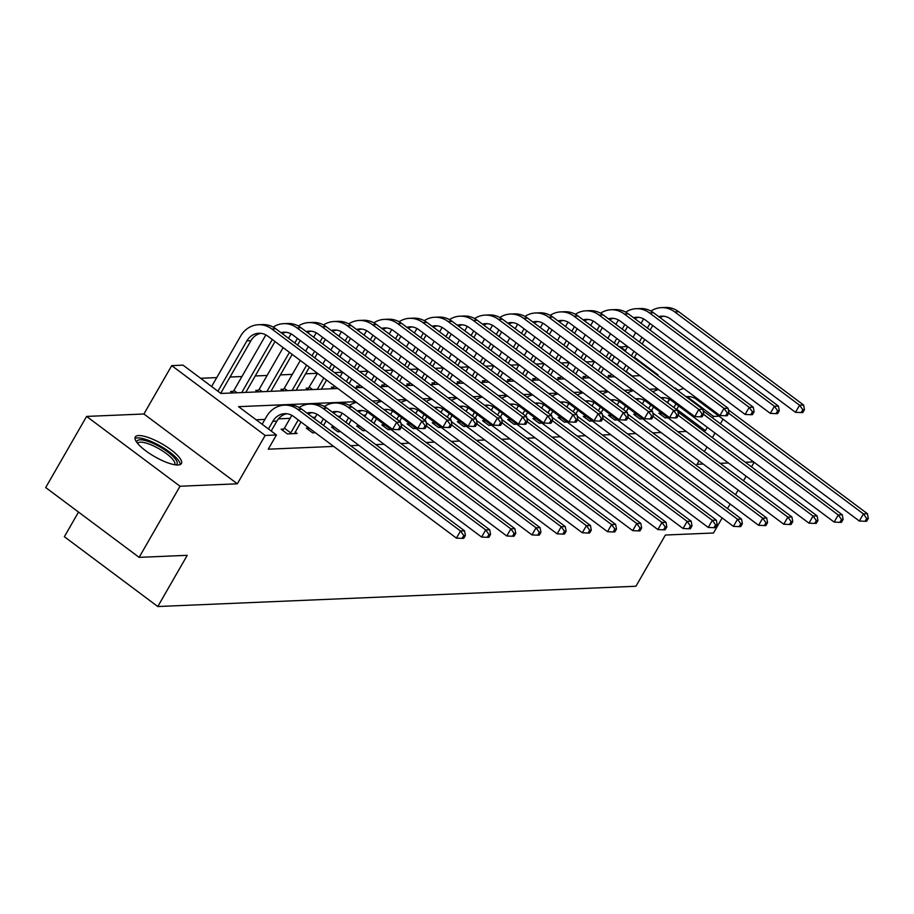 <?xml version="1.0" encoding="UTF-8"?>
<svg xmlns="http://www.w3.org/2000/svg" width="914" height="914" viewBox="0 0 914 914"><rect width="100%" height="100%" fill="white"/><g stroke="black" fill="none" stroke-linecap="round" stroke-linejoin="round"><path stroke-width="1.37" d="M138.642 435.555A26.632 7.358 29.9 0 0 135.249 436.995A26.632 7.358 29.9 0 0 150.033 453.801A26.632 7.358 29.9 0 0 178.036 464.986A26.632 7.358 29.9 0 0 181.429 463.547A26.632 7.358 29.9 0 0 166.645 446.74A26.632 7.358 29.9 0 0 138.642 435.555M619.795 347.217L627.312 346.303M78.524 512.08L64.357 536.712L157.791 606.53L635.927 586.251L665.381 535.033L713.48 532.999L722.14 517.941M157.791 606.53L187.233 555.324L139.134 557.357L45.7 487.55L86.602 416.418L180.035 486.237L237.343 483.803L265.151 435.441L171.718 365.623L183.017 365.143L220.891 393.454L337.826 388.496M237.343 483.803L143.909 413.996L86.602 416.418M143.909 413.996L171.718 365.623M617.224 364.755L611.432 360.847M591.872 366.114L594.5 361.556L586.251 361.921M566.691 367.188L569.319 362.618L561.07 362.984M541.511 368.251L544.138 363.692L535.89 364.058M518.946 364.777L510.709 365.12M491.149 370.387L493.766 365.829L485.528 366.194M465.957 371.461L468.585 366.891L460.348 367.257M443.393 367.976L435.167 368.331M415.596 373.598L418.224 369.028L409.975 369.393M390.415 374.66L393.043 370.101L384.794 370.467M367.851 371.187L359.613 371.53M340.054 376.797L342.681 372.238L334.433 372.604M307.732 389.444L317.501 373.3L305.584 373.826M292.309 374.386L280.404 374.889M267.117 375.46L255.223 375.962M241.936 376.522L230.042 377.025M216.755 377.596L200.589 378.282M611.969 360.824L614.425 356.563M727.51 508.595L730.137 504.025M735.507 494.691L738.135 490.121M743.505 480.775L746.132 476.205M751.502 466.871L754.13 462.301M139.134 557.357L180.035 486.237M632.271 375.997L626.296 371.53M232.59 392.951L230.591 391.466L233.219 391.352M257.771 391.889L255.771 390.392L258.399 390.289M282.952 390.815L280.952 389.33L283.58 389.215M308.132 389.752L306.144 388.256L308.761 388.153M333.313 388.678L331.325 387.193L333.941 387.079M358.494 387.616L356.506 386.119L359.122 386.016M383.686 386.542L381.686 385.057L384.303 384.943M408.866 385.479L406.867 383.983L409.483 383.88M434.047 384.406L432.048 382.92L434.676 382.806M459.228 383.343L457.228 381.846L459.856 381.744M484.409 382.269L482.409 380.784L485.037 380.67M509.589 381.207L507.601 379.71L510.218 379.607M534.77 380.133L532.782 378.647L535.398 378.533M559.951 379.07L557.963 377.573L560.579 377.471M585.143 377.996L583.143 376.511L585.76 376.397M610.324 376.934L608.324 375.437L610.94 375.334M355.5 401.703L238.565 406.661L276.451 434.961L268.27 449.185L333.69 446.409M350.599 445.689L358.871 445.347M375.78 444.627L384.051 444.273M400.96 443.553L409.232 443.21M426.153 442.49L434.413 442.136M451.333 441.416L459.593 441.074M476.514 440.354L484.786 440M501.695 439.28L509.966 438.937M526.875 438.217L535.147 437.863M552.056 437.143L560.328 436.801M577.237 436.081L585.508 435.727M602.417 435.007L610.689 434.664M627.61 433.944L635.87 433.59M652.79 432.87L661.051 432.528M677.971 431.808L686.243 431.454M703.152 430.734L705.402 430.643L676.794 409.266M667.734 402.491L666.991 402.366M642.645 403.394L641.811 403.428M617.464 404.468L616.63 404.502M592.283 405.53L591.449 405.565M567.091 406.604L566.257 406.639M541.911 407.667L541.077 407.701M516.73 408.741L515.896 408.775M491.549 409.803L490.715 409.838M466.369 410.877L465.534 410.912M441.188 411.94L440.354 411.974M416.007 413.014L415.173 413.048M390.826 414.076L389.992 414.111M365.634 415.15L363.087 415.253M340.454 416.213L337.906 416.327M315.273 417.287L312.725 417.39M290.092 418.349L278.473 418.841M264.911 419.423L256.149 419.789M283.717 429.089L281.101 429.203L287.407 433.922L297.096 433.51L295.165 432.071M308.898 428.026L306.281 428.129L312.588 432.848L315.376 432.733M334.078 426.952L331.462 427.067L337.78 431.785L340.556 431.659M359.259 425.89L356.643 425.993L362.961 430.711L365.749 430.597M384.451 424.816L381.824 424.93L388.142 429.649L390.929 429.523M409.632 423.753L407.004 423.856L413.322 428.575L416.11 428.46M434.813 422.679L432.196 422.794L438.503 427.512L441.291 427.386M459.993 421.617L457.377 421.72L463.684 426.438L466.471 426.324M485.174 420.543L482.558 420.657L488.864 425.376L491.652 425.25M510.355 419.48L507.738 419.583L514.045 424.302L516.833 424.187M535.535 418.406L532.919 418.521L539.237 423.239L542.013 423.113M560.716 417.344L558.1 417.447L564.418 422.165L567.206 422.051M585.908 416.27L583.281 416.384L589.599 421.103L592.386 420.977M611.089 415.207L608.461 415.31L614.779 420.029L617.567 419.914M636.27 414.133L633.653 414.248L639.96 418.966L642.748 418.841M661.45 413.071L658.834 413.174L665.141 417.892L667.928 417.778M699.027 460.896L697.074 464.301L703.232 464.038M720.152 463.329L728.424 462.975M745.333 462.256L753.604 461.901M704.397 451.562L707.025 446.992M712.394 437.646L715.022 433.087M720.392 423.742L723.02 419.172M719.021 416.19L713.583 416.418L687.819 397.167M705.402 430.643L707.31 427.318M712.692 417.984L713.583 416.418M276.451 434.961L265.151 435.441M656.926 374.957L658.034 374.911L634.476 357.305M625.404 350.53L620.149 346.6M354.735 387.776L363.007 387.422M379.916 386.702L388.187 386.359M405.096 385.639L413.368 385.285M430.277 384.566L438.549 384.223M455.469 383.503L463.729 383.149M480.65 382.429L488.91 382.086M505.83 381.367L514.102 381.012M531.011 380.293L539.283 379.95M556.192 379.23L564.464 378.876M581.373 378.156L589.644 377.813M606.553 377.094L614.825 376.739M631.734 376.02L640.006 375.677M678.736 390.381L674.601 388.164M657.68 388.884L649.42 389.227M632.499 389.947L624.239 390.301M607.319 391.021L599.047 391.363M582.138 392.083L573.866 392.437M556.957 393.157L548.686 393.5M531.777 394.22L523.505 394.574M506.596 395.294L498.324 395.636M481.415 396.356L473.144 396.71M456.223 397.43L447.963 397.773M431.042 398.493L422.782 398.847M405.862 399.567L397.59 399.909M380.681 400.629L372.409 400.983M667.528 402.343L669.334 399.19M675.355 388.724L675.709 388.119M271.195 431.031L276.896 421.126A17.069 15.035 87.6 0 1 286.779 413.745M268.442 428.974L272.863 421.297A17.069 15.035 87.6 0 1 284.757 413.676A17.069 15.035 87.6 0 1 293.668 416.51L456.417 538.118L460.507 531L297.758 409.392A25.603 22.564 -92.4 0 0 284.403 405.142A25.603 22.564 -92.4 0 0 266.545 416.578L262.124 424.256M463.775 535.535L462.141 538.38L463.752 538.312L465.386 535.467L463.775 535.535L460.507 531L464.541 530.828L301.791 409.221A25.603 22.564 -92.4 0 0 288.436 404.971L284.403 405.142M464.541 530.828L465.386 535.467M462.141 538.38L456.417 538.118M217.932 391.238L246.894 340.888A17.069 15.035 87.6 0 1 258.799 333.256A17.069 15.035 87.6 0 1 267.699 336.089L392.574 429.397L396.665 422.291L271.789 328.983A25.603 22.564 -92.4 0 0 258.433 324.733A25.603 22.564 -92.4 0 0 240.576 336.169L211.625 386.519M220.685 393.294L250.927 340.716A17.069 15.035 87.6 0 1 260.821 333.324M399.932 426.827L398.287 429.671L399.909 429.603L401.543 426.758L399.932 426.827L396.665 422.291L400.698 422.119L275.822 328.812A25.603 22.564 -92.4 0 0 262.467 324.561L258.433 324.733M400.698 422.119L401.543 426.758M398.287 429.671L392.574 429.397M136.814 442.387A23.044 6.364 -150.1 0 1 157.939 445.781A23.044 6.364 -150.1 0 1 175.968 464.906M174.643 464.723A21.342 5.895 29.9 0 0 174.711 464.609A21.342 5.895 29.9 0 0 157.059 447.7A21.342 5.895 29.9 0 0 137.706 443.324A21.342 5.895 29.9 0 0 137.648 443.45M180.252 464.541A26.46 7.301 29.9 0 0 158.076 444.775A26.46 7.301 29.9 0 0 134.975 438.503M294.479 433.613L300.98 421.971M282.689 430.391L284.437 428.186L290.755 432.905L298.044 420.223A17.069 15.035 87.6 0 1 298.227 419.914M290.755 432.905L290.035 433.807M291.829 415.333A25.603 22.564 -92.4 0 0 291.726 415.516L284.437 428.186M306.944 413.082A17.069 15.035 87.6 0 1 309.937 412.602A17.069 15.035 87.6 0 1 318.849 415.436L481.598 537.044L485.688 529.937L322.939 408.329A25.603 22.564 -92.4 0 0 309.583 404.079A25.603 22.564 -92.4 0 0 299.129 407.518M308.201 414.019A17.069 15.035 87.6 0 1 311.971 412.671M488.956 534.473L487.322 537.318L488.933 537.249L490.567 534.404L488.956 534.473L485.688 529.937L489.721 529.766L326.972 408.158A25.603 22.564 -92.4 0 0 313.616 403.908L309.583 404.079M489.721 529.766L490.567 534.404M487.322 537.318L481.598 537.044M323.533 425.467L326.161 420.897M320.78 423.411L323.225 419.16A17.069 15.035 87.6 0 1 323.407 418.841M307.869 429.317L308.966 427.935M317.009 414.259A25.603 22.564 -92.4 0 0 316.907 414.442L314.462 418.692M332.136 412.008A17.069 15.035 87.6 0 1 335.13 411.54A17.069 15.035 87.6 0 1 344.03 414.373L506.779 535.981L510.869 528.863L348.12 407.256A25.603 22.564 -92.4 0 0 334.764 403.005A25.603 22.564 -92.4 0 0 324.321 406.444M333.393 412.945A17.069 15.035 87.6 0 1 337.152 411.608M514.136 533.399L512.503 536.244L514.114 536.175L515.747 533.33L514.136 533.399L510.869 528.863L514.902 528.692L352.153 407.084A25.603 22.564 -92.4 0 0 338.797 402.834L334.764 403.005M514.902 528.692L515.747 533.33M512.503 536.244L506.779 535.981M232.179 392.654L233.927 390.449L237.034 392.769M265.86 334.924A25.603 22.564 -92.4 0 0 265.757 335.095L233.927 390.449M241.742 392.563L272.075 339.814A17.069 15.035 87.6 0 1 272.258 339.505M245.775 392.392L275.011 341.562M280.986 332.662A17.069 15.035 87.6 0 1 283.98 332.193A17.069 15.035 87.6 0 1 292.88 335.027L417.755 428.335L421.845 421.217L296.97 327.909A25.603 22.564 -92.4 0 0 283.614 323.659A25.603 22.564 -92.4 0 0 273.172 327.098M282.243 333.599A17.069 15.035 87.6 0 1 286.002 332.262M425.113 425.753L423.479 428.597L425.09 428.529L426.724 425.684L425.113 425.753L421.845 421.217L425.878 421.046L301.003 327.738A25.603 22.564 -92.4 0 0 287.647 323.487L283.614 323.659M425.878 421.046L426.724 425.684M423.479 428.597L417.755 428.335M257.36 391.58L259.119 389.387L262.215 391.695M291.052 333.85A25.603 22.564 -92.4 0 0 290.938 334.033L288.504 338.283M283.123 347.617L259.119 389.387M266.922 391.5L289.441 352.336M294.811 343.001L297.256 338.751A17.069 15.035 87.6 0 1 297.438 338.431M270.955 391.329L292.194 354.392M297.564 345.058L300.192 340.488M306.167 331.599A17.069 15.035 87.6 0 1 309.161 331.119A17.069 15.035 87.6 0 1 318.061 333.953L442.936 427.261L447.026 420.154L322.151 326.846A25.603 22.564 -92.4 0 0 308.795 322.596A25.603 22.564 -92.4 0 0 298.352 326.035M307.424 332.536A17.069 15.035 87.6 0 1 311.183 331.188M450.294 424.69L448.66 427.535L450.271 427.466L451.904 424.622L450.294 424.69L447.026 420.154L451.059 419.983L326.184 326.675A25.603 22.564 -92.4 0 0 312.828 322.425L308.795 322.596M451.059 419.983L451.904 424.622M448.66 427.535L442.936 427.261M348.714 424.404L351.342 419.834M345.96 422.337L348.405 418.086A17.069 15.035 87.6 0 1 348.588 417.778M333.05 428.255L334.147 426.872M342.19 413.197A25.603 22.564 -92.4 0 0 342.087 413.379L339.642 417.629M357.317 410.946A17.069 15.035 87.6 0 1 360.31 410.466A17.069 15.035 87.6 0 1 369.21 413.299L531.959 534.907L536.05 527.801L401.326 427.124M358.574 411.883A17.069 15.035 87.6 0 1 362.332 410.535M539.317 532.336L537.683 535.181L539.294 535.113L540.928 532.268L539.317 532.336L536.05 527.801L540.083 527.629L400.983 423.685M356.437 402.4A25.603 22.564 -92.4 0 0 349.502 405.382M540.083 527.629L540.928 532.268M537.683 535.181L531.959 534.907M373.895 423.331L376.522 418.761M371.141 421.274L373.586 417.024A17.069 15.035 87.6 0 1 373.769 416.704M358.231 427.181L359.328 425.798M367.371 412.123A25.603 22.564 -92.4 0 0 367.268 412.305L364.835 416.556M383.903 409.563A17.069 15.035 87.6 0 1 385.491 409.403A17.069 15.035 87.6 0 1 394.391 412.237L557.14 533.845L561.23 526.727L426.507 426.061M384.863 410.283A17.069 15.035 87.6 0 1 387.513 409.472M564.498 531.263L562.864 534.107L564.475 534.039L566.12 531.194L564.498 531.263L561.23 526.727L565.275 526.555L426.164 422.622M381.618 401.337A25.603 22.564 -92.4 0 0 375.883 403.565M565.275 526.555L566.12 531.194M562.864 534.107L557.14 533.845M399.624 421.308L401.703 417.698M396.87 419.252L398.767 415.95A17.069 15.035 87.6 0 1 398.95 415.642M383.412 426.118L384.508 424.736M392.563 411.06A25.603 22.564 -92.4 0 0 392.46 411.243L390.552 414.533M409.084 408.501A17.069 15.035 87.6 0 1 410.672 408.329A17.069 15.035 87.6 0 1 419.572 411.163L582.321 532.771L586.411 525.664L451.687 424.987M410.043 409.221A17.069 15.035 87.6 0 1 412.694 408.398M589.679 530.2L588.045 533.045L589.656 532.976L591.301 530.131L589.679 530.2L586.411 525.664L590.455 525.493L451.345 421.548M406.81 400.263A25.603 22.564 -92.4 0 0 401.063 402.503M590.455 525.493L591.301 530.131M588.045 533.045L582.321 532.771M282.54 390.518L284.3 388.313L287.396 390.632M316.233 332.787A25.603 22.564 -92.4 0 0 316.13 332.959L313.685 337.209M308.315 346.555L305.687 351.125M300.306 360.459L284.3 388.313M292.103 390.427L306.624 365.177M311.994 355.843L314.622 351.273M319.991 341.927L322.436 337.677A17.069 15.035 87.6 0 1 322.619 337.369M296.136 390.255L309.378 367.234M314.747 357.9L317.375 353.33M322.745 343.984L325.373 339.425M331.348 330.525A17.069 15.035 87.6 0 1 334.341 330.057A17.069 15.035 87.6 0 1 343.241 332.89L468.117 426.198L472.207 419.08L347.331 325.772A25.603 22.564 -92.4 0 0 333.976 321.522A25.603 22.564 -92.4 0 0 323.533 324.961M332.605 331.462A17.069 15.035 87.6 0 1 336.363 330.125M475.474 423.616L473.84 426.461L475.451 426.392L477.085 423.548L475.474 423.616L472.207 419.08L476.24 418.909L351.364 325.601A25.603 22.564 -92.4 0 0 338.02 321.351L333.976 321.522M476.24 418.909L477.085 423.548M473.84 426.461L468.117 426.198M341.413 331.713A25.603 22.564 -92.4 0 0 341.31 331.896L338.866 336.146M333.496 345.481L330.868 350.051M325.498 359.396L322.871 363.966M317.284 389.364L323.807 378.019M329.177 368.673L331.805 364.115M337.175 354.769L339.802 350.199M345.172 340.865L347.617 336.615A17.069 15.035 87.6 0 1 347.8 336.295M321.328 389.193L326.561 380.075M331.931 370.741L334.558 366.171M339.928 356.826L342.556 352.256M347.926 342.921L350.553 338.351M356.529 329.463A17.069 15.035 87.6 0 1 359.522 328.983A17.069 15.035 87.6 0 1 368.422 331.816L493.297 425.124L497.387 418.018L372.512 324.71A25.603 22.564 -92.4 0 0 359.156 320.46A25.603 22.564 -92.4 0 0 348.714 323.899M357.785 330.4A17.069 15.035 87.6 0 1 361.544 329.051M500.655 422.554L499.021 425.398L500.632 425.33L502.266 422.485L500.655 422.554L497.387 418.018L501.42 417.847L376.557 324.539A25.603 22.564 -92.4 0 0 363.201 320.288L359.156 320.46M309.48 387.25L312.577 389.558M501.42 417.847L502.266 422.485M499.021 425.398L493.297 425.124M332.913 388.381L334.661 386.176L337.757 388.496M366.594 330.651A25.603 22.564 -92.4 0 0 366.491 330.822L364.046 335.072M358.676 344.418L356.049 348.988M350.679 358.322L348.051 362.892M346.36 381.515L348.988 376.956M354.358 367.611L356.986 363.041M362.355 353.707L364.983 349.137M370.353 339.791L372.798 335.541A17.069 15.035 87.6 0 1 372.992 335.232M349.114 383.572L351.741 379.013M357.111 369.667L359.739 365.097M365.12 355.763L367.736 351.193M373.118 341.847L375.734 337.289M381.709 328.389A17.069 15.035 87.6 0 1 384.703 327.92A17.069 15.035 87.6 0 1 393.614 330.754L518.478 424.062L522.568 416.944L397.693 323.636A25.603 22.564 -92.4 0 0 384.348 319.386A25.603 22.564 -92.4 0 0 373.895 322.825M382.966 329.326A17.069 15.035 87.6 0 1 386.725 327.989M525.836 421.48L524.202 424.325L525.813 424.256L527.458 421.411L525.836 421.48L522.568 416.944L526.613 416.773L401.737 323.465A25.603 22.564 -92.4 0 0 388.381 319.214L384.348 319.386M526.613 416.773L527.458 421.411M524.202 424.325L518.478 424.062M424.804 420.246L426.884 416.624M422.051 418.189L423.947 414.887A17.069 15.035 87.6 0 1 424.13 414.568M408.592 425.044L409.689 423.662M417.744 409.986A25.603 22.564 -92.4 0 0 417.641 410.169L415.744 413.471M434.264 407.427A17.069 15.035 87.6 0 1 435.852 407.267A17.069 15.035 87.6 0 1 444.752 410.1L607.513 531.708L611.603 524.59L476.868 423.925M435.224 408.147A17.069 15.035 87.6 0 1 437.875 407.336M614.859 529.126L613.225 531.971L614.848 531.902L616.482 529.057L614.859 529.126L611.603 524.59L615.636 524.419L476.525 420.486M431.991 399.201A25.603 22.564 -92.4 0 0 426.244 401.429M615.636 524.419L616.482 529.057M613.225 531.971L607.513 531.708M358.094 387.308L359.842 385.114L362.938 387.422M391.775 329.577A25.603 22.564 -92.4 0 0 391.672 329.76L389.227 334.01M383.857 343.344L381.229 347.914M375.86 357.26L373.232 361.83M367.862 371.164L365.234 375.734M371.552 380.453L374.169 375.883M379.55 366.537L382.166 361.978M387.547 352.633L390.164 348.063M395.545 338.728L397.99 334.478A17.069 15.035 87.6 0 1 398.173 334.158M374.306 382.509L376.922 377.939M382.303 368.605L384.92 364.035M390.301 354.689L392.917 350.119M398.298 340.785L400.926 336.215M406.89 327.326A17.069 15.035 87.6 0 1 409.883 326.846A17.069 15.035 87.6 0 1 418.795 329.68L543.659 422.988L547.749 415.881L422.885 322.573A25.603 22.564 -92.4 0 0 409.529 318.323A25.603 22.564 -92.4 0 0 399.075 321.762M408.147 328.263A17.069 15.035 87.6 0 1 411.917 326.915M551.016 420.417L549.383 423.262L550.993 423.193L552.639 420.349L551.016 420.417L547.749 415.881L551.793 415.71L426.918 322.402A25.603 22.564 -92.4 0 0 413.562 318.152L409.529 318.323M551.793 415.71L552.639 420.349M549.383 423.262L543.659 422.988M449.985 419.172L452.064 415.562M447.232 417.115L449.128 413.814A17.069 15.035 87.6 0 1 449.322 413.505M433.773 423.982L434.881 422.599M442.924 408.924A25.603 22.564 -92.4 0 0 442.822 409.106L440.925 412.397M459.445 406.364A17.069 15.035 87.6 0 1 461.033 406.193A17.069 15.035 87.6 0 1 469.933 409.026L632.694 530.634L636.784 523.528L502.049 422.851M460.405 407.084A17.069 15.035 87.6 0 1 463.055 406.262M640.051 528.063L638.406 530.908L640.029 530.84L641.662 527.995L640.051 528.063L636.784 523.528L640.817 523.356L501.706 419.412M457.171 398.127A25.603 22.564 -92.4 0 0 451.425 400.366M640.817 523.356L641.662 527.995M638.406 530.908L632.694 530.634M383.274 386.245L385.023 384.04L388.119 386.359M416.955 328.514A25.603 22.564 -92.4 0 0 416.853 328.686L414.408 332.936M409.038 342.282L406.41 346.852M401.04 356.186L398.413 360.756M396.733 379.379L399.361 374.82M404.731 365.474L407.358 360.904M412.728 351.57L415.356 347M420.726 337.654L423.171 333.404A17.069 15.035 87.6 0 1 423.353 333.096M399.487 381.435L402.114 376.876M407.484 367.531L410.112 362.961M415.482 353.627L418.109 349.057M423.479 339.711L426.107 335.152M432.082 326.252A17.069 15.035 87.6 0 1 435.064 325.784A17.069 15.035 87.6 0 1 443.976 328.617L568.851 421.925L572.941 414.807L448.066 321.5A25.603 22.564 -92.4 0 0 434.71 317.249A25.603 22.564 -92.4 0 0 424.256 320.688M433.327 327.189A17.069 15.035 87.6 0 1 437.098 325.852M576.197 419.343L574.563 422.188L576.186 422.119L577.819 419.275L576.197 419.343L572.941 414.807L576.974 414.636L452.099 321.328A25.603 22.564 -92.4 0 0 438.743 317.078L434.71 317.249M576.974 414.636L577.819 419.275M574.563 422.188L568.851 421.925M475.166 418.109L477.245 414.488M472.412 416.053L474.309 412.751A17.069 15.035 87.6 0 1 474.503 412.431M458.965 422.908L460.062 421.525M468.105 407.85A25.603 22.564 -92.4 0 0 468.002 408.032L466.106 411.334M484.626 405.29A17.069 15.035 87.6 0 1 486.214 405.131A17.069 15.035 87.6 0 1 495.125 407.964L657.874 529.572L661.965 522.454L527.241 421.788M485.585 406.01A17.069 15.035 87.6 0 1 488.236 405.199M665.232 526.99L663.598 529.834L665.209 529.766L666.843 526.921L665.232 526.99L661.965 522.454L665.998 522.282L526.898 418.349M482.352 397.064A25.603 22.564 -92.4 0 0 476.605 399.292M665.998 522.282L666.843 526.921M663.598 529.834L657.874 529.572M408.455 385.171L410.203 382.977L413.299 385.285M442.136 327.441A25.603 22.564 -92.4 0 0 442.033 327.623L439.588 331.873M434.219 341.208L431.591 345.778M426.221 355.123L423.593 359.693M421.914 378.316L424.542 373.746M429.911 364.4L432.539 359.842M437.909 350.496L440.537 345.926M445.906 336.592L448.351 332.342A17.069 15.035 87.6 0 1 448.534 332.022M424.667 380.373L427.295 375.803M432.665 366.468L435.293 361.898M440.662 352.553L443.29 347.983M448.66 338.648L451.288 334.078M457.263 325.19A17.069 15.035 87.6 0 1 460.256 324.71A17.069 15.035 87.6 0 1 469.156 327.543L594.031 420.851L598.122 413.745L473.246 320.437A25.603 22.564 -92.4 0 0 459.891 316.187A25.603 22.564 -92.4 0 0 449.448 319.626M458.52 326.127A17.069 15.035 87.6 0 1 462.278 324.778M601.389 418.281L599.744 421.126L601.366 421.057L603 418.212L601.389 418.281L598.122 413.745L602.155 413.574L477.279 320.266A25.603 22.564 -92.4 0 0 463.924 316.016L459.891 316.187M602.155 413.574L603 418.212M599.744 421.126L594.031 420.851M500.358 417.035L502.437 413.425M497.593 414.979L499.501 411.677A17.069 15.035 87.6 0 1 499.684 411.369M484.146 421.845L485.243 420.463M493.286 406.787A25.603 22.564 -92.4 0 0 493.183 406.97L491.286 410.26M509.806 404.228A17.069 15.035 87.6 0 1 511.394 404.057A17.069 15.035 87.6 0 1 520.306 406.89L683.055 528.498L687.145 521.391L552.422 420.714M510.777 404.948A17.069 15.035 87.6 0 1 513.428 404.125M690.413 525.927L688.779 528.772L690.39 528.703L692.024 525.858L690.413 525.927L687.145 521.391L691.178 521.22L552.079 417.275M507.533 395.991A25.603 22.564 -92.4 0 0 501.786 398.23M691.178 521.22L692.024 525.858M688.779 528.772L683.055 528.498M433.636 384.108L435.384 381.903L438.492 384.223M467.317 326.378A25.603 22.564 -92.4 0 0 467.214 326.549L464.769 330.799M459.399 340.145L456.772 344.715M451.402 354.049L448.774 358.619M443.404 367.965L440.777 372.524M447.095 377.242L449.722 372.684M455.092 363.338L457.72 358.768M463.09 349.434L465.717 344.864M471.087 335.518L473.532 331.268A17.069 15.035 87.6 0 1 473.715 330.959M449.848 379.299L452.476 374.74M457.845 365.394L460.473 360.824M465.843 351.49L468.471 346.92M473.84 337.574L476.468 333.016M482.443 324.116A17.069 15.035 87.6 0 1 485.437 323.647A17.069 15.035 87.6 0 1 494.337 326.481L619.212 419.789L623.302 412.671L498.427 319.363A25.603 22.564 -92.4 0 0 485.071 315.113A25.603 22.564 -92.4 0 0 474.629 318.552M483.7 325.053A17.069 15.035 87.6 0 1 487.459 323.716M626.57 417.207L624.936 420.052L626.547 419.983L628.181 417.138L626.57 417.207L623.302 412.671L627.335 412.5L502.46 319.192A25.603 22.564 -92.4 0 0 489.104 314.942L485.071 315.113M627.335 412.5L628.181 417.138M624.936 420.052L619.212 419.789M525.539 415.973L527.618 412.351M522.785 413.916L524.682 410.615A17.069 15.035 87.6 0 1 524.865 410.295M509.327 420.771L510.423 419.389M518.466 405.713A25.603 22.564 -92.4 0 0 518.364 405.896L516.467 409.198M534.987 403.154A17.069 15.035 87.6 0 1 536.587 402.994A17.069 15.035 87.6 0 1 545.487 405.827L708.236 527.435L712.326 520.317L577.602 419.652M535.958 403.874A17.069 15.035 87.6 0 1 538.609 403.063M715.593 524.853L713.96 527.698L715.571 527.629L717.204 524.785L715.593 524.853L712.326 520.317L716.359 520.146L577.26 416.213M532.713 394.928A25.603 22.564 -92.4 0 0 526.967 397.156M716.359 520.146L717.204 524.785M713.96 527.698L708.236 527.435M458.817 383.035L460.576 380.841L463.672 383.149M492.509 325.304A25.603 22.564 -92.4 0 0 492.395 325.487L489.961 329.737M484.58 339.071L481.964 343.641M476.582 352.987L473.955 357.557M472.275 376.18L474.903 371.61M480.273 362.264L482.9 357.705M488.27 348.36L490.898 343.79M496.268 334.455L498.713 330.205A17.069 15.035 87.6 0 1 498.895 329.885M475.029 378.236L477.656 373.666M483.026 364.332L485.654 359.762M491.024 350.416L493.651 345.846M499.021 336.512L501.649 331.942M507.624 323.053A17.069 15.035 87.6 0 1 510.618 322.573A17.069 15.035 87.6 0 1 519.518 325.407L644.393 418.715L648.483 411.608L523.608 318.301A25.603 22.564 -92.4 0 0 510.252 314.05A25.603 22.564 -92.4 0 0 499.809 317.489M508.881 323.99A17.069 15.035 87.6 0 1 512.64 322.642M651.751 416.144L650.117 418.989L651.728 418.92L653.361 416.076L651.751 416.144L648.483 411.608L652.516 411.437L527.641 318.129A25.603 22.564 -92.4 0 0 514.285 313.879L510.252 314.05M652.516 411.437L653.361 416.076M650.117 418.989L644.393 418.715M550.719 414.899L552.799 411.289M547.966 412.842L549.862 409.541A17.069 15.035 87.6 0 1 550.045 409.232M534.507 419.709L535.604 418.326M543.647 404.651A25.603 22.564 -92.4 0 0 543.544 404.833L541.648 408.124M560.179 402.091A17.069 15.035 87.6 0 1 561.767 401.92A17.069 15.035 87.6 0 1 570.667 404.753L733.416 526.361L737.507 519.255L602.783 418.578M561.139 402.811A17.069 15.035 87.6 0 1 563.789 401.989M740.774 523.791L739.14 526.635L740.751 526.567L742.385 523.722L740.774 523.791L737.507 519.255L741.54 519.083L602.44 415.139M557.894 393.854A25.603 22.564 -92.4 0 0 552.159 396.093M741.54 519.083L742.385 523.722M739.14 526.635L733.416 526.361M483.997 381.972L485.757 379.767L488.853 382.086M517.69 324.242A25.603 22.564 -92.4 0 0 517.587 324.413L515.142 328.663M509.772 338.009L507.144 342.579M501.763 351.913L499.147 356.483M497.456 375.106L500.084 370.547M505.453 361.201L508.081 356.631M513.451 347.297L516.079 342.727M521.448 333.382L523.893 329.131A17.069 15.035 87.6 0 1 524.076 328.823M500.209 377.162L502.837 372.604M508.207 363.258L510.835 358.688M516.204 349.354L518.832 344.784M524.202 335.438L526.83 330.879M532.805 321.979A17.069 15.035 87.6 0 1 535.798 321.511A17.069 15.035 87.6 0 1 544.698 324.344L669.574 417.652L673.664 410.535L548.788 317.227A25.603 22.564 -92.4 0 0 535.433 312.976A25.603 22.564 -92.4 0 0 524.99 316.415M534.062 322.916A17.069 15.035 87.6 0 1 537.82 321.579M676.931 415.07L675.297 417.915L676.908 417.847L678.542 415.002L676.931 415.07L673.664 410.535L677.697 410.363L552.821 317.055A25.603 22.564 -92.4 0 0 539.477 312.805L535.433 312.976M677.697 410.363L678.542 415.002M675.297 417.915L669.574 417.652M575.9 413.836L577.979 410.215M573.147 411.78L575.043 408.478A17.069 15.035 87.6 0 1 575.226 408.158M559.688 418.635L560.785 417.252M568.828 403.577A25.603 22.564 -92.4 0 0 568.725 403.76L566.829 407.061M585.36 401.018A17.069 15.035 87.6 0 1 586.948 400.858A17.069 15.035 87.6 0 1 595.848 403.691L758.597 525.299L762.687 518.181L627.964 417.515M586.32 401.737A17.069 15.035 87.6 0 1 588.97 400.926M765.955 522.717L764.321 525.561L765.932 525.493L767.577 522.648L765.955 522.717L762.687 518.181L766.732 518.01L627.621 414.076M583.075 392.792A25.603 22.564 -92.4 0 0 577.34 395.019M766.732 518.01L767.577 522.648M764.321 525.561L758.597 525.299M509.189 380.898L510.937 378.704L514.034 381.012M542.87 323.168A25.603 22.564 -92.4 0 0 542.767 323.35L540.323 327.6M534.953 336.935L532.325 341.505M526.955 350.85L524.328 355.42M518.958 364.755L516.33 369.325M522.637 374.043L525.264 369.473M530.634 360.127L533.262 355.569M538.632 346.223L541.259 341.653M546.629 332.319L549.074 328.069A17.069 15.035 87.6 0 1 549.257 327.749M525.39 376.1L528.018 371.53M533.388 362.195L536.015 357.625M541.385 348.28L544.013 343.71M549.383 334.375L552.01 329.805M557.986 320.917A17.069 15.035 87.6 0 1 560.979 320.437A17.069 15.035 87.6 0 1 569.879 323.27L694.754 416.578L698.844 409.472L573.969 316.164A25.603 22.564 -92.4 0 0 560.613 311.914A25.603 22.564 -92.4 0 0 550.171 315.353M559.242 321.854A17.069 15.035 87.6 0 1 563.001 320.506M702.112 414.008L700.478 416.853L702.089 416.784L703.723 413.939L702.112 414.008L698.844 409.472L702.877 409.301L578.014 315.993A25.603 22.564 -92.4 0 0 564.658 311.743L560.613 311.914M702.877 409.301L703.723 413.939M700.478 416.853L694.754 416.578M601.081 412.762L603.16 409.152M598.327 410.706L600.224 407.404A17.069 15.035 87.6 0 1 600.407 407.096M584.869 417.572L585.965 416.19M594.02 402.514A25.603 22.564 -92.4 0 0 593.917 402.697L592.009 405.987M610.541 399.955A17.069 15.035 87.6 0 1 612.129 399.784A17.069 15.035 87.6 0 1 621.029 402.617L783.778 524.225L787.868 517.118L653.144 416.441M611.5 400.675A17.069 15.035 87.6 0 1 614.151 399.852M791.136 521.654L789.502 524.499L791.113 524.43L792.758 521.586L791.136 521.654L787.868 517.118L791.912 516.947L652.802 413.002M608.267 391.718A25.603 22.564 -92.4 0 0 602.52 393.957M791.912 516.947L792.758 521.586M789.502 524.499L783.778 524.225M534.37 379.836L536.118 377.631L539.214 379.95M568.051 322.105A25.603 22.564 -92.4 0 0 567.948 322.276L565.503 326.527M560.133 335.872L557.506 340.442M552.136 349.776L549.508 354.346M547.817 372.969L550.445 368.411M555.815 359.065L558.443 354.495M563.812 345.161L566.44 340.591M571.81 331.245L574.255 326.995A17.069 15.035 87.6 0 1 574.449 326.686M550.571 375.026L553.198 370.467M558.568 361.121L561.196 356.551M566.577 347.217L569.193 342.647M574.575 333.302L577.191 328.743M583.166 319.843A17.069 15.035 87.6 0 1 586.16 319.374A17.069 15.035 87.6 0 1 595.06 322.208L719.935 415.516L724.025 408.398L599.15 315.09A25.603 22.564 -92.4 0 0 585.805 310.84A25.603 22.564 -92.4 0 0 575.352 314.279M584.423 320.78A17.069 15.035 87.6 0 1 588.182 319.443M727.293 412.934L725.659 415.779L727.27 415.71L728.915 412.865L727.293 412.934L724.025 408.398L728.07 408.227L603.194 314.919A25.603 22.564 -92.4 0 0 589.838 310.669L585.805 310.84M728.07 408.227L728.915 412.865M725.659 415.779L719.935 415.516M626.261 411.7L628.341 408.078M623.508 409.643L625.404 406.342A17.069 15.035 87.6 0 1 625.587 406.022M610.049 416.498L611.146 415.116M619.201 401.44A25.603 22.564 -92.4 0 0 619.098 401.623L617.201 404.925M635.721 398.881A17.069 15.035 87.6 0 1 637.309 398.721A17.069 15.035 87.6 0 1 646.209 401.554L808.97 523.162L813.06 516.044L678.325 415.379M636.681 399.601A17.069 15.035 87.6 0 1 639.332 398.79M816.316 520.58L814.682 523.425L816.305 523.356L817.939 520.512L816.316 520.58L813.06 516.044L817.093 515.873L677.982 411.94M633.448 390.655A25.603 22.564 -92.4 0 0 627.701 392.883M817.093 515.873L817.939 520.512M814.682 523.425L808.97 523.162M559.551 378.762L561.299 376.568L564.395 378.876M593.232 321.031A25.603 22.564 -92.4 0 0 593.129 321.214L590.684 325.464M585.314 334.798L582.686 339.368M577.317 348.714L574.689 353.284M573.009 371.907L575.626 367.337M581.007 357.991L583.623 353.432M589.004 344.087L591.621 339.517M597.002 330.183L599.447 325.932A17.069 15.035 87.6 0 1 599.63 325.613M575.763 373.963L578.379 369.393M583.76 360.059L586.377 355.489M591.758 346.143L594.374 341.573M599.755 332.239L602.383 327.669M608.347 318.78A17.069 15.035 87.6 0 1 611.34 318.301A17.069 15.035 87.6 0 1 620.252 321.134L745.116 414.442L749.206 407.336L624.342 314.028A25.603 22.564 -92.4 0 0 610.986 309.777A25.603 22.564 -92.4 0 0 600.532 313.216M609.604 319.717A17.069 15.035 87.6 0 1 613.374 318.369M752.473 411.871L750.84 414.716L752.451 414.648L754.096 411.803L752.473 411.871L749.206 407.336L753.25 407.164L628.375 313.856A25.603 22.564 -92.4 0 0 615.019 309.606L610.986 309.777M753.25 407.164L754.096 411.803M750.84 414.716L745.116 414.442M651.442 410.626L653.521 407.016M648.689 408.569L650.585 405.268A17.069 15.035 87.6 0 1 650.779 404.959M635.23 415.436L636.338 414.053M644.381 400.378A25.603 22.564 -92.4 0 0 644.279 400.561L642.382 403.851M660.902 397.819A17.069 15.035 87.6 0 1 662.49 397.647A17.069 15.035 87.6 0 1 671.39 400.481L834.151 522.088L838.241 514.982L703.506 414.305M661.862 398.538A17.069 15.035 87.6 0 1 664.512 397.716M841.508 519.518L839.863 522.362L841.486 522.294L843.119 519.449L841.508 519.518L838.241 514.982L842.274 514.811L703.163 410.866M658.628 389.581A25.603 22.564 -92.4 0 0 652.882 391.82M842.274 514.811L843.119 519.449M839.863 522.362L834.151 522.088M584.732 377.699L586.48 375.494L589.576 377.813M618.412 319.969A25.603 22.564 -92.4 0 0 618.31 320.14L615.865 324.39M610.495 333.736L607.867 338.306M602.497 347.64L599.87 352.21M598.19 370.833L600.818 366.274M606.188 356.928L608.815 352.358M614.185 343.024L616.813 338.454M622.183 329.109L624.628 324.858A17.069 15.035 87.6 0 1 624.81 324.55M600.944 372.889L603.571 368.331M608.941 358.985L611.569 354.415M616.939 345.081L619.566 340.511M624.936 331.165L627.564 326.606M633.528 317.706A17.069 15.035 87.6 0 1 636.521 317.238A17.069 15.035 87.6 0 1 645.433 320.071L770.308 413.379L774.398 406.262L649.523 312.954A25.603 22.564 -92.4 0 0 636.167 308.704A25.603 22.564 -92.4 0 0 625.713 312.142M634.784 318.643A17.069 15.035 87.6 0 1 638.555 317.307M777.654 410.797L776.02 413.642L777.643 413.574L779.276 410.729L777.654 410.797L774.398 406.262L778.431 406.09L653.556 312.782A25.603 22.564 -92.4 0 0 640.2 308.532L636.167 308.704M778.431 406.09L779.276 410.729M776.02 413.642L770.308 413.379M676.623 409.563L678.702 405.942M673.869 407.507L675.766 404.205A17.069 15.035 87.6 0 1 675.96 403.885M660.422 414.362L661.519 412.979M669.562 399.304A25.603 22.564 -92.4 0 0 669.459 399.487L667.563 402.788M686.083 396.745A17.069 15.035 87.6 0 1 687.671 396.585A17.069 15.035 87.6 0 1 696.582 399.418L859.331 521.026L863.422 513.908L728.698 413.242M687.042 397.464A17.069 15.035 87.6 0 1 689.693 396.653M866.689 518.444L865.055 521.288L866.666 521.22L868.3 518.375L866.689 518.444L863.422 513.908L867.455 513.737L728.355 409.803M683.809 388.519A25.603 22.564 -92.4 0 0 678.062 390.746M867.455 513.737L868.3 518.375M865.055 521.288L859.331 521.026M609.912 376.625L611.66 374.432L614.756 376.739M643.593 318.895A25.603 22.564 -92.4 0 0 643.49 319.077L641.045 323.328M635.676 332.662L633.048 337.232M627.678 346.577L625.05 351.147M619.681 360.482L617.053 365.052M623.371 369.77L625.999 365.2M631.368 355.854L633.996 351.296M639.366 341.95L641.994 337.38M647.363 328.046L649.808 323.796A17.069 15.035 87.6 0 1 649.991 323.476M626.124 371.827L628.752 367.257M634.122 357.922L636.75 353.352M642.119 344.007L644.747 339.437M650.117 330.103L652.745 325.533M658.72 316.644A17.069 15.035 87.6 0 1 661.713 316.164A17.069 15.035 87.6 0 1 670.613 318.997L795.488 412.305L799.579 405.199L674.703 311.891A25.603 22.564 -92.4 0 0 661.348 307.641A25.603 22.564 -92.4 0 0 650.905 311.08M659.977 317.581A17.069 15.035 87.6 0 1 663.735 316.233M802.846 409.735L801.201 412.58L802.823 412.511L804.457 409.666L802.846 409.735L799.579 405.199L803.612 405.028L678.736 311.72A25.603 22.564 -92.4 0 0 665.381 307.47L661.348 307.641M803.612 405.028L804.457 409.666M801.201 412.58L795.488 412.305M272.863 421.297L276.896 421.126M297.758 409.392L301.791 409.221M246.894 340.888L250.927 340.716M271.789 328.983L275.822 328.812M298.044 420.223L298.615 420.2M322.939 408.329L326.972 408.158M323.225 419.16L323.796 419.138M348.12 407.256L352.153 407.084M272.075 339.814L272.646 339.791M296.97 327.909L301.003 327.738M297.256 338.751L297.827 338.728M322.151 326.846L326.184 326.675M348.405 418.086L348.977 418.064M373.586 417.024L374.157 417.001M398.767 415.95L399.338 415.927M322.436 337.677L323.008 337.654M347.331 325.772L351.364 325.601M347.617 336.615L348.188 336.592M372.512 324.71L376.557 324.539M372.798 335.541L373.38 335.518M397.693 323.636L401.737 323.465M423.947 414.887L424.519 414.865M397.99 334.478L398.561 334.455M422.885 322.573L426.918 322.402M449.128 413.814L449.711 413.791M423.171 333.404L423.742 333.382M448.066 321.5L452.099 321.328M474.309 412.751L474.892 412.728M448.351 332.342L448.923 332.319M473.246 320.437L477.279 320.266M499.501 411.677L500.072 411.654M473.532 331.268L474.103 331.245M498.427 319.363L502.46 319.192M524.682 410.615L525.253 410.592M498.713 330.205L499.284 330.183M523.608 318.301L527.641 318.129M549.862 409.541L550.434 409.518M523.893 329.131L524.465 329.109M548.788 317.227L552.821 317.055M575.043 408.478L575.614 408.455M549.074 328.069L549.645 328.046M573.969 316.164L578.014 315.993M600.224 407.404L600.795 407.381M574.255 326.995L574.837 326.972M599.15 315.09L603.194 314.919M625.404 406.342L625.976 406.319M599.447 325.932L600.018 325.91M624.342 314.028L628.375 313.856M650.585 405.268L651.168 405.245M624.628 324.858L625.199 324.836M649.523 312.954L653.556 312.782M675.766 404.205L676.349 404.182M649.808 323.796L650.38 323.773M674.703 311.891L678.736 311.72"/></g></svg>
